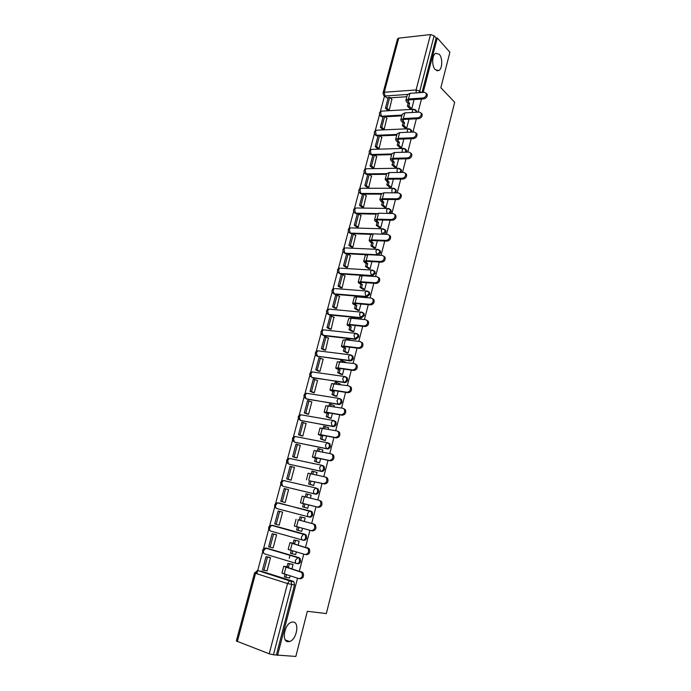 <?xml version="1.0" encoding="UTF-8"?>
<svg xmlns="http://www.w3.org/2000/svg" width="691" height="691" viewBox="0 0 691 691"><rect width="100%" height="100%" fill="white"/><g stroke="black" fill="none" stroke-linecap="round" stroke-linejoin="round"><path stroke-width="1.04" d="M435.261 69.67C431.668 66.215 431.901 55.047 435.624 53.319L439.234 54.235C442.793 57.819 442.49 68.824 438.794 70.534L435.261 69.67M288.078 641.706C281.332 641.74 284.433 624.025 291.472 622.22L293.148 622.012C299.808 622.202 296.664 639.693 289.624 641.507L288.078 641.706M411.784 132.102L411.732 130.634L410.869 129.787M406.558 152.167L406.628 150.249L405.721 149.394M401.221 172.422L401.48 170.046L400.53 169.174M395.77 192.849L396.28 190.008L395.287 189.127M390.19 213.459L391.141 211.817L391.037 210.15L389.992 209.252M384.429 234.24L385.863 232.193L385.751 230.474L384.645 229.559M378.314 255.195L380.534 252.759L380.404 250.971L379.255 250.056M338.961 273.075L340.3 273.93L372.164 276.029L375.161 273.506L375.023 271.658L373.805 270.725M333.546 293.494L334.867 294.34L366.731 296.957L369.745 294.444L369.581 292.526L368.484 291.628M328.087 314.085L329.382 314.923L361.255 318.067L364.269 315.571L364.088 313.584L362.948 312.686M322.723 335.075L323.846 335.696L355.727 339.376L358.75 336.897L358.551 334.824L357.359 333.926M317.29 356.185L350.147 360.883C351.589 360.901 352.6 360.071 353.179 358.413L352.954 356.271L351.719 355.373M311.779 377.416L344.515 382.581C345.958 382.624 346.977 381.803 347.556 380.128L347.305 377.899L346.018 377.01M306.217 398.837L338.832 404.485C340.283 404.546 341.294 403.734 341.881 402.05L341.604 399.735L340.292 398.845M300.611 420.448L333.097 426.589C334.548 426.684 335.558 425.872 336.154 424.17L335.843 421.769L334.574 420.905M294.962 442.249L327.309 448.908C328.752 449.02 329.771 448.217 330.367 446.498L330.03 444.002L328.795 443.164M289.27 464.231L321.462 471.435C322.913 471.573 323.932 470.77 324.528 469.042L324.157 466.451L322.965 465.639M283.526 486.421L315.562 494.169C317.014 494.333 318.041 493.538 318.637 491.802L318.223 489.098L316.34 488.096M277.212 502.841L310.181 510.969L309.438 511.02L307.659 513.465C307.296 515.296 307.625 516.427 308.644 516.877L309.611 517.127C311.054 517.309 312.082 516.523 312.686 514.769L312.237 511.962L311.14 511.219L310.181 510.969L311.278 511.711L311.727 514.519C311.123 516.281 310.095 517.067 308.644 516.877L276.737 508.541C275.7 508.092 275.355 506.978 275.718 505.207L277.523 502.832C274.465 503.661 273.878 505.354 275.761 507.902M302.831 540.129L303.591 540.302C305.042 540.509 306.078 539.731 306.683 537.961L306.191 535.041L304.17 534.108L305.215 534.825L305.716 537.745C305.102 539.516 304.066 540.293 302.615 540.086C301.587 539.662 301.25 538.539 301.613 536.7L303.47 534.169L304.17 534.108L272.263 525.307L271.554 525.359L269.68 527.803C269.317 529.591 269.663 530.697 270.717 531.12L302.503 540.051M296.94 563.58L297.527 563.692C298.978 563.934 300.006 563.156 300.62 561.368L300.075 558.345L298.097 557.482L299.091 558.155L299.635 561.187C299.022 562.975 297.985 563.752 296.534 563.51C295.489 563.122 295.152 562.008 295.515 560.151L298.097 557.482L266.199 548.041L263.591 550.615C263.228 552.411 263.573 553.508 264.636 553.897L296.309 563.441M384.481 96.075L380.309 111.7M379.514 114.68L375.222 130.737M374.427 133.717L370.091 149.938M369.296 152.918L364.917 169.304M364.122 172.275L359.7 188.833M358.905 191.813L354.431 208.535M353.637 211.515L349.119 228.41M348.324 231.39L343.764 248.458M342.969 251.438L338.357 268.687M337.562 271.667L332.907 289.088M332.112 292.077L327.404 309.672M326.61 312.669L321.859 330.436M321.056 333.442L316.262 351.391M315.45 354.405L310.613 372.527M309.801 375.559L304.912 393.861M304.1 396.91L299.16 415.386M298.339 418.444L293.355 437.101M292.535 440.184L287.499 459.023M286.67 462.124L281.591 481.135M280.753 484.27L275.623 503.463M274.785 506.615L269.602 525.989M268.756 529.168L263.53 548.732M262.666 551.945L256.845 573.737M406.844 96.705L390.337 97.837M388.152 97.984L387.176 98.053L383.514 95.159L383.064 92.922L384.256 92.257L416.086 89.942L430.502 34.567L434.112 35.794L419.748 91.143L418.841 92.724M260.619 571.068L290.151 580.785L291.084 581.416L291.68 584.577L273.455 654.8L295.834 656.45L307.348 611.285L326.325 613.582L454.678 102.285L440.849 87.731L449.901 52.222L437.282 37.945L423.194 92.421M277.549 655.405L297.519 578.203M299.358 571.086L303.746 554.13M305.552 547.151L309.913 530.299M311.684 523.45L316.012 506.719M317.765 499.938L322.041 483.406M323.794 476.626L328.018 460.318M329.771 453.538L333.934 437.446M335.688 430.674L339.791 414.79M341.544 408.027L345.595 392.35M347.348 385.595L351.348 370.126M353.092 363.371L357.048 348.1M358.793 341.363L362.689 326.282M364.433 319.553L368.277 304.671M370.022 297.942L373.822 283.258M375.559 276.538L379.307 262.036M381.043 255.333L384.749 241.012M386.485 234.309L390.139 220.179M391.866 213.484L395.477 199.535M397.204 192.849L400.771 179.081M402.499 172.404L406.014 158.809M407.742 152.141L411.214 138.71M412.933 132.05L416.362 118.8M418.09 112.149L421.475 99.063M383.09 92.819L397.524 38.912L398.733 38.135L430.502 34.567M437.282 37.945L436.133 38.074L434.112 35.794M261.103 571.146L292.975 581.235L289.529 580.846L258.227 570.671L256.94 570.757M273.455 654.8L269.222 653.798L236.331 640.98L254.556 572.908M291.965 568.823L293.096 564.469L291.352 564.046M266.26 570.697L267.011 570.93L270.535 557.637L268.859 557.205M272.064 547.618L273.118 547.928L276.607 534.756L274.932 534.359M294.858 554.329L295.67 554.562L296.353 551.971M298.158 545.035L299.168 541.131L297.424 540.733M277.506 524.668L274.733 523.959L278.179 511.029L282.61 512.143L279.613 511.4L276.175 524.357M277.497 524.685L279.155 525.134L282.619 512.083L280.943 511.72M302.511 528.295L301.725 531.327L296.603 529.997L297.415 526.905M304.29 521.48L305.189 518.017L303.444 517.637M283.509 502.063L285.15 502.556L288.579 489.625L285.608 488.874L282.196 501.701L280.753 501.338L285.167 502.504L282.196 501.701M306.018 507.79L307.72 508.308L308.618 504.862M310.371 498.116L311.149 495.119L307.564 494.177L306.761 497.226M289.443 479.727L291.084 480.193L294.487 467.375L293.433 467.142M311.952 485.004L313.654 485.497L314.647 481.687M316.4 474.95L317.057 472.437L316.236 472.255M312.462 463.35L313.412 463.661M295.325 457.597L296.966 458.029L300.335 445.332L299.583 445.177M317.843 462.443L319.536 462.91L320.615 458.746M321.324 465.328L320.883 465.181M322.369 452.009L322.904 449.971L322.377 449.867M301.146 435.667L302.788 436.064L306.13 423.488L305.517 423.376M323.664 440.081L325.357 440.53L326.541 436.012M328.285 429.284L328.311 427.643M306.916 413.935L308.566 414.306L311.866 401.842L311.339 401.756M329.443 417.925L331.136 418.357L332.397 413.494M334.15 406.774L334.133 405.608M312.643 392.402L314.284 392.738L317.558 380.395L317.083 380.318M335.161 395.986L336.854 396.392L338.201 391.192M339.955 384.472L339.877 383.764M318.309 371.067L319.95 371.378L323.198 359.139L322.757 359.078M340.836 374.237L342.52 374.626L343.954 369.089M323.924 349.922L325.573 350.199L328.38 338.02M346.45 352.695L348.134 353.058L349.655 347.202M329.495 328.959L331.136 329.21L333.934 317.152M352.013 331.343L353.697 331.689L355.304 325.513M335.014 308.195L336.655 308.411L339.445 296.465M357.532 310.181L359.208 310.509L360.901 304.023M340.482 287.603L342.123 287.801L344.895 275.959M363 289.218L364.667 289.52L366.437 282.731M345.906 267.201L347.547 267.365L350.302 255.644M368.415 268.445L370.082 268.73L371.931 261.63M351.278 246.972L352.92 247.11L355.658 235.493M373.779 247.853L375.446 248.121L377.372 240.727M356.599 226.924L358.24 227.037L360.97 215.532M379.1 227.443L380.767 227.693L382.771 220.014M361.885 207.05L363.526 207.136L366.23 195.734M384.377 207.214L386.036 207.447L388.109 199.483M367.12 187.347L368.761 187.408L371.438 176.11M389.603 187.166L391.261 187.382L393.404 179.133M372.302 167.818L373.943 167.853L376.612 156.65M394.786 167.291L396.444 167.49L398.655 158.973M377.45 148.453L379.091 148.461L381.734 137.362M399.916 147.589L401.575 147.77L403.855 138.986M382.546 129.252L384.187 129.243L386.813 118.239M405.012 128.06L406.662 128.224L409.012 119.18M387.608 110.215L389.249 110.18L391.849 99.279M410.057 108.703L411.706 108.85L414.125 99.547M289.218 558.268L290.047 555.098M401.825 115.863L385.198 116.762M383.125 116.874L382.14 116.926L379.886 115.371C378.884 113.35 379.428 111.942 381.501 111.147L380.603 112.503L381.372 116.226L402.024 115.086M396.755 135.177L380.007 135.851M378.055 135.928L377.07 135.972L374.816 134.425C373.788 132.387 374.332 130.979 376.44 130.184L375.507 131.575L376.284 135.281L396.954 134.443M391.65 154.663L374.764 155.095M372.933 155.147L371.948 155.173L369.702 153.644C368.649 151.588 369.193 150.172 371.335 149.386L370.376 150.819L371.162 154.508L391.832 153.963M386.494 174.313L369.452 174.503M367.776 174.529L364.546 173.026C363.457 170.962 364.01 169.528 366.187 168.751L365.185 170.219L365.988 173.89L386.675 173.648L389.206 172.569L403.769 172.387L405.582 173.519C405.963 176.041 404.848 177.622 402.24 178.269L387.686 178.39L385.155 179.444L387.565 182.087L386.83 184.912L389.871 187.382M381.302 194.145L364.079 194.085M362.568 194.076L359.346 192.582C358.232 190.491 358.776 189.058 360.996 188.28L359.959 189.792L360.771 193.445L381.492 193.515M376.059 214.15L356.331 213.778L354.103 212.31C352.954 210.202 353.498 208.76 355.753 207.982L354.69 209.537L355.511 213.174L376.535 213.562M370.842 234.335L351.037 233.653L348.817 232.211C347.625 230.086 348.178 228.626 350.475 227.849L349.37 229.455L350.207 233.074L382.063 234.154L381.259 230.449L382.356 228.799L383.367 228.868M366.23 254.729L345.69 253.701L343.487 252.293C342.261 250.133 342.814 248.674 345.155 247.896L343.997 249.546L344.852 253.148L376.716 254.729L375.904 251.04L377.036 249.347L378.089 249.434L379.584 250.401L379.713 252.189L376.716 254.729L377.321 255.143M273.109 525.505L305.146 534.333M266.89 548.179L299.082 557.672M289.045 577.866L289.564 578.03L290.125 575.888M380.681 116.131L382.14 116.926M416.906 112.21L415.965 110.353M375.636 135.194L377.07 135.972M370.557 154.421L371.948 155.173M365.427 173.812L366.791 174.538M360.261 193.368L361.583 194.067M355.044 213.104L356.331 213.778M349.793 233.014L351.037 233.653M344.489 253.096L345.69 253.701M291.066 458.686L290.462 458.66M285.184 480.763L284.424 480.755M279.25 503.048L278.352 503.048M272.867 525.48L272.254 525.549M266.64 548.17L266.113 548.265M436.133 38.074L422.037 92.499M384.317 95.919L387.176 98.053M276.383 654.964L294.504 585.009L293.908 581.865L292.975 581.235M293.079 564.538L287.871 563.407L287.007 566.732L288.501 567.19L285.677 566.758L302.926 572.614C304.299 576.294 303.323 578.35 299.989 578.799M283.751 566.292L281.963 573.107L298.797 578.6C302.131 578.16 303.107 576.095 301.734 572.407L285.97 567.138L283.759 566.257L287.007 566.732M289.365 563.865L288.501 567.19M286.523 574.757L285.849 577.339L284.355 576.873L285.029 574.29M289.589 577.952L285.849 577.339M266.018 556.67L262.511 569.85L263.953 570.308L267.46 557.11L266.018 556.67L269.542 557.335M270.526 557.68L267.46 557.11M267.037 570.826L263.953 570.308M287.871 563.407L292.267 564.21M299.151 541.208L293.995 539.991L293.131 543.273L294.625 543.705L291.852 543.152L309.188 548.68C310.466 552.273 309.473 554.294 306.199 554.743M289.935 542.677L288.164 549.44L305.016 554.502C308.298 554.061 309.3 552.031 308.013 548.429L289.944 542.66L293.131 543.273M295.489 540.414L294.625 543.705M292.742 550.917L291.999 553.759L290.505 553.318L291.248 550.485M295.696 554.493L291.999 553.759M272.124 533.746L268.652 546.797L270.086 547.22L273.567 534.152L272.124 533.746L276.167 534.627M276.59 534.817L273.567 534.152M273.135 547.833L270.086 547.22M293.995 539.991L298.883 541.044M300.058 516.79L305.172 518.077L300.058 516.79L299.203 520.047L300.706 520.444L297.968 519.779L314.111 524.089L315.381 524.97C316.582 528.485 315.571 530.472 312.349 530.921L311.33 530.679M296.068 519.295L294.306 526.006L311.183 530.645C314.414 530.196 315.424 528.209 314.224 524.685L312.954 523.804L299.203 520.047M301.552 517.179L300.706 520.444M298.909 527.311L298.097 530.403M279.613 511.4L278.179 511.029M319.182 500.284L321.505 501.485C322.637 504.931 321.609 506.874 318.439 507.332L317.29 507.021C320.469 506.563 321.488 504.611 320.365 501.165L319.043 500.249L302.14 496.147L300.395 502.798L303.496 503.653L302.649 506.892L307.728 508.248M307.564 494.177L306.07 493.815L305.267 496.864M303.496 503.653L318.439 507.332M304.99 504.033L304.144 507.272L302.649 506.892M307.737 508.231L304.144 507.272M285.608 488.874L284.165 488.52L280.753 501.338M317.29 507.021L300.395 502.798M326.195 477.274L327.577 478.224C328.622 481.592 327.586 483.51 324.468 483.968L323.336 483.622C326.463 483.156 327.499 481.238 326.446 477.87L325.072 476.911L308.143 473.214L306.424 479.787M317.031 472.514L312.021 471.046L311.296 473.801M313.515 471.383L312.798 474.138M323.336 483.622L309.464 480.798L324.468 483.968M310.967 481.143L310.121 484.365L308.627 484.011L313.369 485.436M313.671 485.428L310.121 484.365M294.461 467.47L290.108 466.218L286.722 478.915L290.643 480.09M291.55 466.546L288.164 479.26L286.722 478.915M291.101 480.133L288.164 479.26M309.464 480.798L308.627 484.011M332.155 454.203L333.58 455.188C334.565 458.478 333.511 460.361 330.445 460.828L329.322 460.448C332.406 459.973 333.451 458.09 332.475 454.79L331.041 453.806L314.103 450.506L312.392 457.001M322.887 450.04L317.912 448.502L317.273 450.955M319.406 448.805L318.767 451.266M329.322 460.448L314.699 457.338L312.392 457.036L315.39 458.159L316.884 458.478L314.267 457.52L315.83 457.718L330.445 460.828M316.884 458.478L316.055 461.666L314.56 461.338L318.706 462.728M319.553 462.84L316.055 461.666M300.309 445.436L295.99 444.132L292.639 456.708L295.973 457.813M313.118 463.488L313.921 463.756M297.432 444.425L294.081 457.019L292.639 456.708M296.975 457.978L294.081 457.019M315.39 458.159L314.56 461.338M338.054 431.348L339.531 432.367C340.438 435.58 339.385 437.429 336.362 437.913L335.256 437.498C338.288 437.014 339.341 435.157 338.435 431.935L336.958 430.916L319.993 428.005L318.309 434.432M328.683 427.781L323.751 426.166L323.189 428.325M325.245 426.442L324.684 428.601M335.256 437.498L320.633 434.665L318.301 434.475L321.255 435.736L322.749 436.021L320.166 434.95L321.747 435.08L336.362 437.913M322.749 436.021L321.92 439.174L320.425 438.88L324.321 440.322M325.383 440.461L321.92 439.174M306.096 423.6L301.82 422.236L298.495 434.699L301.587 435.831M303.254 422.503L299.937 434.985L298.495 434.699M302.796 436.03L299.937 434.985M321.255 435.736L320.425 438.88M343.893 408.709L345.414 409.754C346.269 412.898 345.198 414.721 342.218 415.213L341.129 414.764C344.118 414.272 345.18 412.441 344.334 409.288L342.814 408.243L325.841 405.721L324.174 412.069M334.418 405.729L329.538 404.036L329.046 405.911M331.032 404.287L330.54 406.161M341.129 414.764L326.506 412.199L324.157 412.13L325.262 412.777L328.553 413.779L326.014 412.605L327.612 412.657L342.218 415.213M328.553 413.779L327.741 416.898L326.247 416.638L329.987 418.15M331.153 418.288L327.741 416.898M311.84 401.963L307.59 400.547L304.308 412.898L307.253 414.073M309.032 400.789L305.742 413.158L304.308 412.898M308.566 414.28L305.742 413.158M327.059 413.512L326.247 416.638M349.698 386.286L351.244 387.357C352.039 390.432 350.959 392.229 348.022 392.73L346.951 392.246C349.896 391.737 350.968 389.94 350.173 386.856L348.618 385.794L331.628 383.643L329.978 389.923M340.11 383.876L335.273 382.106L334.859 383.704M336.767 382.33L336.353 383.928M346.951 392.246L332.328 389.949L329.961 389.992L331.041 390.709L334.314 391.737L331.81 390.458L333.416 390.432L348.022 392.73M334.314 391.737L333.503 394.829L332.008 394.596L335.636 396.193M336.871 396.314L333.503 394.829M317.523 380.516L313.317 379.048L310.06 391.287L312.902 392.523M314.759 379.273L311.494 391.521L310.06 391.287M314.284 392.73L311.494 391.521M332.812 391.503L332.008 394.596M355.528 364.088L357.014 365.159C357.748 368.173 356.668 369.944 353.775 370.462L352.712 369.944C355.615 369.426 356.694 367.655 355.96 364.632L354.362 363.544L337.363 361.764L335.731 367.975M345.742 362.222L340.948 360.382L340.603 361.704M342.442 360.581L342.097 361.903M352.712 369.944L338.098 367.906L335.714 368.053L336.759 368.847L340.015 369.901L337.554 368.519L339.169 368.424L353.775 370.462M340.015 369.901L339.212 372.967L337.718 372.751L341.259 374.444M342.537 374.557L339.212 372.967M323.163 359.268L318.992 357.748L315.761 369.884L318.525 371.171M320.425 357.947L317.195 370.091L315.761 369.884M319.95 371.369L317.195 370.091M338.521 369.694L337.718 372.751M361.298 342.105L362.723 343.177C363.414 346.122 362.326 347.867 359.467 348.394L358.422 347.841C361.289 347.314 362.378 345.569 361.687 342.615L360.063 341.509L345.448 339.808L343.047 340.093L341.432 346.234M350.657 340.413L348.074 339.031L346.58 338.858L346.303 339.903M348.074 339.031L347.798 340.076M358.422 347.841L343.816 346.07L341.406 346.321L342.434 347.184L345.664 348.264L343.246 346.787L344.869 346.614L359.467 348.394M345.664 348.264L344.869 351.304L343.375 351.114L346.847 352.894M348.152 352.989L344.869 351.304M328.752 338.21L324.606 336.647L321.41 348.661L324.114 350.017M326.048 336.811L322.852 348.843L321.41 348.661M325.556 350.199L322.852 348.843M344.17 348.083L343.375 351.114M367.016 320.322L368.389 321.384C369.029 324.278 367.932 325.997 365.107 326.541L364.079 325.953C366.904 325.409 368.001 323.69 367.362 320.797L365.703 319.683L351.097 318.223L348.67 318.62L347.081 324.684M355.347 318.646L353.645 317.679L352.151 317.532L351.952 318.309M353.645 317.679L353.447 318.456M364.079 325.953L349.473 324.433L347.055 324.796L348.057 325.72L351.261 326.826L348.877 325.254L350.518 325.012L365.107 326.541M351.261 326.826L350.475 329.84L348.981 329.676L352.384 331.542M353.714 331.62L350.475 329.84M334.289 317.342L330.177 315.727L327.007 327.638L329.659 329.054M331.62 315.865L328.45 327.793L327.007 327.638M331.093 329.21L328.45 327.793M349.767 326.67L348.981 329.676M372.674 298.737L373.986 299.799C374.582 302.632 373.486 304.325 370.704 304.886L369.685 304.273C372.475 303.712 373.572 302.01 372.976 299.177L371.292 298.054L356.694 296.845L354.25 297.337L352.678 303.34M360.184 297.13L359.173 296.517L357.679 296.396L357.541 296.914M359.173 296.517L359.035 297.035M369.685 304.273L355.079 302.995L352.643 303.461L353.628 304.455L356.806 305.586L354.466 303.919L356.107 303.599L370.704 304.886M356.806 305.586L356.029 308.566L354.535 308.428L357.878 310.389M359.225 310.44L356.029 308.566M339.773 296.664L337.139 295.109L335.696 294.988L332.552 306.795L335.152 308.272M337.139 295.109L333.995 306.925L332.552 306.795M336.595 308.411L333.995 306.925M355.312 305.448L354.535 308.428M378.279 277.359L379.54 278.413C380.093 281.185 378.996 282.861 376.241 283.431L375.239 282.783C377.994 282.213 379.091 280.537 378.538 277.756L376.828 276.625L362.231 275.657L359.778 276.253L358.223 282.187M365.107 275.847L363.086 275.718M375.239 282.783L360.642 281.747L358.188 282.317L359.139 283.379L362.3 284.537L359.994 282.774L361.652 282.386L376.241 283.431M362.3 284.537L361.531 287.491L360.037 287.378L363.328 289.417M364.693 289.46L361.531 287.491M345.215 276.158L342.615 274.534L341.173 274.439L338.054 286.143L340.611 287.681M342.615 274.534L339.497 286.247L338.054 286.143M342.045 287.793L339.497 286.247M360.806 284.424L360.037 287.378M383.825 256.171L385.042 257.216C385.552 259.937 384.446 261.587 381.726 262.174L380.741 261.5C383.462 260.904 384.567 259.255 384.049 256.534L382.313 255.394L367.724 254.668L365.254 255.359L363.716 261.233M370.091 254.78L368.579 254.711M380.741 261.5L366.144 260.706L363.682 261.371L364.615 262.494L366.256 263.591L367.75 263.677L365.479 261.82L367.146 261.371L381.726 262.174M367.75 263.677L366.981 266.605L365.496 266.519L368.726 268.644M370.1 268.661L366.981 266.605M350.605 255.843L348.031 254.141L346.597 254.072L343.505 265.672L346.018 267.27M348.031 254.141L344.947 265.759L343.505 265.672M347.452 267.357L344.947 265.759M366.256 263.591L365.496 266.519M389.318 235.173L390.484 236.21C390.959 238.879 389.854 240.511 387.167 241.107L386.191 240.408C388.878 239.803 389.983 238.162 389.508 235.493L387.755 234.353L373.166 233.86L370.678 234.655L369.158 240.459M386.191 240.408L371.603 239.846L369.124 240.606L370.03 241.798L371.654 242.938L373.149 242.999L370.912 241.055L372.596 240.546L387.167 241.107M373.149 242.999L372.389 245.901L370.894 245.841L374.081 248.06M375.463 248.052L372.389 245.901M355.943 235.7L353.412 233.929L351.969 233.886L348.912 245.383L351.382 247.041M353.412 233.929L350.346 245.443L348.912 245.383M352.816 247.11L350.346 245.443M371.654 242.938L370.894 245.841M394.76 214.365L395.883 215.393C396.323 218.011 395.209 219.626 392.557 220.239L391.59 219.505C394.25 218.883 395.364 217.268 394.924 214.651L393.136 213.51L378.564 213.243L376.059 214.132L374.557 219.876M391.59 219.505L377.01 219.177L374.513 220.04L375.403 221.293L377.01 222.476L378.495 222.511L376.301 220.481L377.986 219.902L392.557 220.239M378.495 222.511L377.744 225.396L376.258 225.352L379.394 227.65M380.784 227.624L377.744 225.396M361.246 215.73L358.741 213.899L357.299 213.873L354.267 225.266L356.694 226.994M358.741 213.899L355.701 225.309L354.267 225.266M358.137 227.037L355.701 225.309M377.01 222.476L376.258 225.352M400.149 193.748L401.221 194.767C401.635 197.332 400.521 198.93 397.895 199.561L396.936 198.792C399.571 198.162 400.685 196.564 400.279 193.998L398.474 192.858L383.911 192.815L381.389 193.8L379.903 199.474M396.936 198.792L382.373 198.688L379.86 199.647L380.724 200.96L382.313 202.195L383.799 202.204L381.639 200.088L383.332 199.449L397.895 199.561M383.799 202.204L383.056 205.063L381.562 205.046L384.654 207.43M386.053 207.378L383.056 205.063M366.498 195.933L364.019 194.041L362.585 194.033L359.57 205.331L361.972 207.119M364.019 194.041L361.013 205.348L359.57 205.331M363.406 207.136L361.013 205.348M382.313 202.195L381.562 205.046M405.479 173.32L406.524 174.322C406.895 176.836 405.781 178.416 403.181 179.064L402.24 178.269M387.565 182.087L389.05 182.079L386.925 179.885L388.636 179.168L403.181 179.064M389.05 182.079L388.316 184.912L386.83 184.912M391.279 187.313L388.316 184.912M371.698 176.317L369.253 174.348L367.819 174.365L364.839 185.568L367.197 187.408M369.253 174.348L366.273 185.559L364.839 185.568M368.631 187.408L366.273 185.559M410.765 153.065L411.767 154.058C412.112 156.529 410.998 158.092 408.424 158.749L407.5 157.937C410.074 157.272 411.188 155.708 410.843 153.229L409.003 152.106L394.457 152.504L391.909 153.67L390.458 159.224M407.5 157.937L392.946 158.274L390.406 159.414L391.227 160.848L392.773 162.169L394.267 162.135L392.168 159.846L393.887 159.077L408.424 158.749M394.267 162.135L393.533 164.933L392.039 164.968L395.045 167.507M396.453 167.421L393.533 164.933M376.863 156.866L374.444 154.836L373.01 154.87L370.056 165.97L372.38 167.878M374.444 154.836L371.49 165.944L370.056 165.97M373.814 167.853L371.49 165.944M392.773 162.169L392.039 164.968M415.999 133L416.967 133.976C417.286 136.395 416.172 137.95 413.624 138.623L412.708 137.777C415.256 137.103 416.371 135.548 416.051 133.121L414.203 131.998L399.657 132.612L397.1 133.864L395.658 139.357M412.708 137.777L398.163 138.33L395.606 139.565L396.409 141.05L397.938 142.415L399.424 142.363L397.36 139.997L399.087 139.167L413.624 138.623M399.424 142.363L398.698 145.136L397.213 145.188L400.175 147.814M401.592 147.71L398.698 145.136M381.976 137.578L379.592 135.488L378.158 135.54L375.222 146.552L377.519 148.513M379.592 135.488L376.664 146.501L375.222 146.552M378.953 148.47L376.664 146.501M397.938 142.415L397.213 145.188M421.182 113.099L422.115 114.067C422.408 116.451 421.294 117.98 418.772 118.679L417.874 117.807C420.396 117.107 421.51 115.57 421.216 113.186L419.351 112.08L404.822 112.901L402.248 114.24L400.823 119.673M417.874 117.807L403.337 118.567L400.763 119.889L401.549 121.435L403.06 122.834L404.546 122.765L402.516 120.312L404.252 119.422L418.772 118.679M404.546 122.765L403.829 125.52L402.335 125.589L405.254 128.293M406.679 128.163L403.829 125.52M387.046 118.455L384.697 116.304L383.255 116.382L380.352 127.291L382.615 129.312M384.697 116.304L381.786 127.222L380.352 127.291M384.049 129.243L381.786 127.222M403.06 122.834L402.335 125.589M426.312 93.38L427.219 94.33C427.496 96.671 426.382 98.2 423.877 98.899L422.987 98.01C425.492 97.301 426.606 95.773 426.338 93.432L424.455 92.326L409.927 93.354L407.345 94.788L405.937 100.16M422.987 98.01L408.459 98.977L405.876 100.376L406.645 101.983L408.131 103.425L409.616 103.33L407.621 100.808L409.366 99.858L423.877 98.899M409.616 103.33L408.908 106.06L407.414 106.155L410.299 108.936M411.724 108.789L408.908 106.06M392.082 99.495L389.75 97.284L388.316 97.379L385.431 108.202L387.668 110.275M389.75 97.284L386.874 108.116L385.431 108.202M389.102 110.189L386.874 108.116M408.131 103.425L407.414 106.155M415.058 109.567L416.034 110.448L415.947 112.27M409.918 129.018L410.972 129.925L410.722 132.145M404.736 148.643L405.859 149.567L405.392 152.201M399.51 168.449L400.694 169.381L400.771 170.936L399.951 172.439M394.233 188.418L395.494 189.369L395.58 190.975L394.38 192.841M388.903 208.578L390.242 209.528L390.337 211.196L388.61 213.433M383.522 228.911L384.939 229.878L385.051 231.606L382.063 234.154M372.604 270.138L374.185 271.105L374.332 272.962L371.326 275.484L339.445 273.394L338.106 272.548C336.837 270.371 337.398 268.894 339.782 268.117L338.59 269.818L339.445 273.394L340.3 273.93M372.164 276.029L371.326 275.484L370.497 271.822L371.68 270.077L372.769 270.181M367.413 291.127L368.735 291.999L368.899 293.925L365.885 296.439L334.003 293.83L332.682 292.984C331.369 290.781 331.93 289.296 334.366 288.518L333.122 290.263L334.003 293.83L334.867 294.34M366.731 296.957L365.885 296.439L365.047 292.785L366.265 290.989L367.284 291.049M362.041 312.272L363.233 313.083L363.423 315.079L360.4 317.575L328.501 314.44L327.206 313.602C325.858 311.373 326.42 309.87 328.899 309.093L327.612 310.898L328.501 314.44L329.382 314.923M361.255 318.067L360.4 317.575L359.545 313.947L360.814 312.099L361.808 312.133M324.571 329.987L356.28 333.416L357.679 334.358L357.886 336.422L354.854 338.91L322.956 335.239L321.686 334.409C320.287 332.155 320.857 330.635 323.388 329.857L322.058 331.715L322.956 335.239L323.846 335.696M355.727 339.376L354.854 338.91L353.991 335.299L355.304 333.39L358.551 334.824M319.087 350.968L350.708 354.898L352.073 355.822L352.306 357.964C351.728 359.631 350.717 360.452 349.266 360.434L317.359 356.219L316.124 355.407C314.673 353.118 315.243 351.581 317.825 350.803L316.443 352.712L317.359 356.219L318.257 356.651M350.147 360.883L349.266 360.434L348.385 356.85L349.75 354.889L352.954 356.271M313.584 372.138L345.077 376.578L346.416 377.485L346.666 379.713C346.087 381.389 345.068 382.209 343.626 382.166L312.626 377.804M344.515 382.581L343.626 382.166L342.727 378.608L344.153 376.578L347.305 377.899M306.735 393.291L339.393 398.457L340.706 399.338L340.983 401.652C340.395 403.345 339.376 404.157 337.934 404.097L306.934 399.139M338.832 404.485L337.934 404.097L337.018 400.555L338.495 398.465L341.604 399.735M300.948 414.799L333.658 420.534L334.936 421.398L335.239 423.808C334.651 425.509 333.632 426.321 332.181 426.235L301.198 420.672M333.097 426.589L332.181 426.235L331.257 422.719L332.786 420.56L335.843 421.769M295.126 436.496L327.871 442.827L329.106 443.665L329.443 446.17C328.856 447.88 327.828 448.684 326.377 448.571L295.411 442.404M327.309 448.908L326.377 448.571L325.444 445.082L327.033 442.853L330.03 444.002M321.807 465.276L289.296 458.409L322.032 465.328L323.224 466.14L323.595 468.74C322.999 470.467 321.971 471.262 320.52 471.132L289.564 464.326M321.462 471.435L320.52 471.132L319.57 467.66L321.22 465.363L324.157 466.451M316.012 488.01L283.431 480.521L316.132 488.036L317.281 488.822L317.687 491.517C317.091 493.262 316.063 494.056 314.612 493.892L283.664 486.464M315.562 494.169L314.612 493.892C313.61 493.417 313.282 492.268 313.645 490.455L315.355 488.088L318.223 489.098M407.465 94.434L385.008 96.006L384.256 92.257L398.733 38.135M269.222 653.798L287.525 583.55L255.575 573.331L237.315 641.602M335.446 288.596L366.265 290.989L369.581 292.526M330.03 309.197L360.814 312.099L364.088 313.584M273.256 525.54L271.122 525.367M267.201 548.239L264.99 548.11M312.47 371.974L313.17 371.948M318.171 350.847L318.801 350.821M323.837 329.909L324.381 329.883M329.477 309.145L329.918 309.136M278.266 502.789L312.237 511.962M281.678 485.505C279.872 483 280.451 481.333 283.431 480.521L281.695 482.819L282.697 486.179M287.542 463.315C285.806 460.854 286.385 459.213 289.296 458.409L287.62 460.638L288.605 464.024M293.364 441.342C291.688 438.915 292.267 437.299 295.1 436.496L293.494 438.655L294.461 442.067M299.125 419.558C297.51 417.165 298.089 415.576 300.861 414.781L299.307 416.88L300.265 420.309M304.843 397.981C303.28 395.623 303.859 394.051 306.562 393.265L305.068 395.295L306.018 398.759M310.509 376.595C309.007 374.28 309.577 372.725 312.22 371.939L310.786 373.909L311.71 377.39M340.827 268.177L371.68 270.077L375.023 271.658M346.156 247.939L377.036 249.347L380.404 250.971M351.443 227.883L382.356 228.799L385.751 230.474M356.694 207.991L387.625 208.44L386.571 210.038L387.012 213.398M388.601 208.492L387.625 208.44L391.037 210.15M361.885 188.28L392.842 188.254L391.832 189.809L392.065 192.841M393.784 188.289L392.842 188.254L396.28 190.008M367.042 168.734L398.025 168.25L397.04 169.761L397.144 172.474M398.923 168.276L398.025 168.25L401.48 170.046M372.155 149.36L403.155 148.427L402.205 149.887L402.214 152.288M404.028 148.427L403.155 148.427L406.628 150.249M377.226 130.15L408.243 128.768L407.336 130.193L407.267 132.292M409.081 128.759L408.243 128.768L411.732 130.634M382.261 111.104L413.287 109.282L412.406 110.664L412.302 112.478M414.09 109.264L413.287 109.282L416.785 111.182M294.504 585.009L287.525 583.55L289.529 580.846L293.908 581.865M421.156 92.559L419.748 91.143L416.086 89.942L416.258 92.905M255.575 573.331L257.596 570.723L254.564 572.891L255.575 573.331M300.594 571.621L301.786 571.828M284.174 574.022L285.97 567.138M306.804 547.6L307.979 547.842M290.393 550.235L292.181 543.411M312.954 523.804L314.111 524.089M296.56 526.672L298.331 519.917M302.667 503.342L304.411 496.648M308.713 480.228L310.449 473.603M314.699 457.338L316.418 450.774M320.633 434.665L322.334 428.161M326.757 413.037L326.886 412.544M326.506 412.199L328.199 405.764M332.535 390.942L332.691 390.346M332.328 389.949L334.003 383.574M338.262 369.054L338.443 368.346M338.098 367.906L339.756 361.583M343.928 347.366L344.144 346.554M343.816 346.07L345.448 339.808M349.551 325.876L349.793 324.969M349.473 324.433L351.097 318.223M355.122 304.584L355.381 303.574M355.079 302.995L356.694 296.845M360.642 283.491L360.927 282.377M360.642 281.747L362.231 275.657M366.109 262.58L366.42 261.371M366.144 260.706L367.724 254.668M371.525 241.859L371.862 240.554M371.603 239.846L373.166 233.86M376.897 221.327L377.26 219.928M377.01 219.177L378.564 213.243M382.218 200.977L382.607 199.492M382.373 198.688L383.911 192.815M387.496 180.809L387.901 179.228M387.686 178.39L389.206 172.569M392.721 160.813L393.153 159.155M392.946 158.274L394.457 152.504M397.904 140.999L398.361 139.254M398.163 138.33L399.657 132.612M403.043 121.357L403.518 119.526M403.337 118.567L404.822 112.901M408.131 101.888L408.631 99.97M408.459 98.977L409.927 93.354M300.075 558.345L265.534 548.093C262.321 548.939 261.725 550.684 263.763 553.327M306.191 535.041L271.554 525.359C268.419 526.197 267.832 527.915 269.792 530.507M289.624 641.507L285.323 639.935M438.794 70.534L436.747 70.707M302.926 572.614L301.734 572.407M309.188 548.68L308.013 548.429M315.381 524.97L314.224 524.685M321.505 501.485L320.365 501.165M327.577 478.224L326.446 477.87M333.58 455.188L332.475 454.79M339.531 432.367L338.435 431.935M345.414 409.754L344.334 409.288M351.244 387.357L350.173 386.856M357.014 365.159L355.96 364.632M362.723 343.177L361.687 342.615M368.389 321.384L367.362 320.797M373.986 299.799L372.976 299.177M379.54 278.413L378.538 277.756M385.042 257.216L384.049 256.534M390.484 236.21L389.508 235.493M395.883 215.393L394.924 214.651M401.221 194.767L400.279 193.998M406.524 174.322L405.582 173.519M385.198 179.263L386.675 173.648M411.767 154.058L410.843 153.229M416.967 133.976L416.051 133.121M422.115 114.067L421.216 113.186M427.219 94.33L426.338 93.432"/></g></svg>
